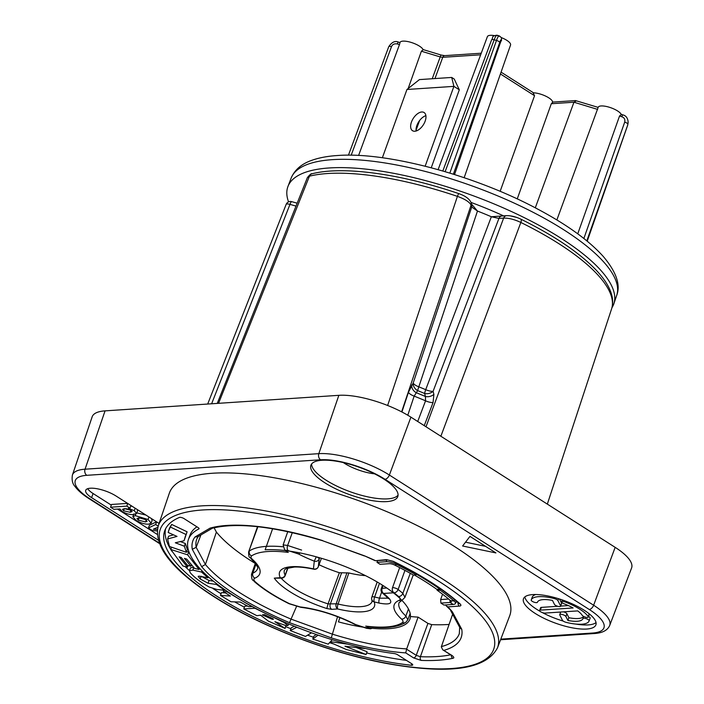 <?xml version="1.0" encoding="UTF-8"?>
<svg xmlns="http://www.w3.org/2000/svg" width="704" height="704" viewBox="0 0 704 704"><rect width="100%" height="100%" fill="white"/><g stroke="black" fill="none" stroke-linecap="round" stroke-linejoin="round"><path stroke-width="1.06" d="M408.153 88.537L421.388 51.216L423.148 49.755M423.069 49.562A12.311 3.863 19.8 0 0 411.198 42.434A12.311 3.863 19.8 0 0 400.03 42.469A12.311 3.863 19.8 0 0 399.995 42.583L398.367 42.073C394.997 40.594 391.794 42.143 388.74 46.702A3.08 0.986 -159.6 0 0 388.722 46.807M399.96 42.724L399.476 44.581L397.338 43.93A3.08 0.475 -73.1 0 1 398.358 42.073M358.591 155.47L399.476 44.581M552.446 102.115L575.485 100.575L598.145 107.386A12.311 3.863 19.8 0 1 598.18 107.281A12.311 3.863 19.8 0 1 609.347 107.254A12.311 3.863 19.8 0 1 621.218 114.382M533.526 92.814A12.311 3.863 19.8 0 1 545.943 96.254A12.311 3.863 19.8 0 1 552.605 102.098M501.142 37.523A12.311 3.863 19.8 0 1 510.558 45.003L464.156 177.698M438.117 169.646L487.379 36.661A12.311 3.863 19.8 0 1 494.261 35.596M497.2 35.71C496.672 34.54 495.66 35.904 494.173 39.794A3.08 0.986 -159.6 0 0 491.594 39.855A3.08 0.986 -159.6 0 0 491.577 40.031M499.426 36.335C498.828 35.27 497.851 36.634 496.478 40.445L449.847 173.087M454.529 174.548L501.354 39.952A3.08 2.886 -7.7 0 0 501.486 38.676C501.758 37.998 500.975 37.057 499.127 35.834L496.892 35.2C490.767 36.159 493.671 37.391 491.594 39.864L442.825 170.993M501.486 38.676L501.468 40.779M535.295 207.83L573.945 102.221L576.277 100.927M552.534 102.502L551.311 103.726L517.238 198.924M598.11 107.545L556.864 219.947M577.746 233.834L619.538 116.037L621.298 114.567M583.871 238.489L624.703 122.126A3.08 0.994 19.3 0 1 627.766 124.133L628.144 122.003C627.766 118.017 625.988 115.632 622.829 114.866L621.078 114.338M586.81 240.847L627.748 124.934L628.144 122.003M533.095 92.814L534.538 95.709L500.139 191.338M288.561 201.881A173.184 54.375 19.8 0 1 287.945 186.498A173.184 54.375 19.8 0 1 329.199 167.957A173.184 54.375 19.8 0 1 517.827 214.526A173.184 54.375 19.8 0 1 613.835 303.82A173.184 54.375 19.8 0 1 611.934 307.718M517.211 217.615A163.926 51.471 -160.2 0 0 517.079 217.545L510.242 215.838M503.545 215.873A150.867 47.37 -160.2 0 0 471.02 202.418M471.583 204.107L477.479 211.05L471.733 207.02L413.222 382.967A7.7 2.526 -161.6 0 0 418.81 386.83A7.7 0.845 -68.1 0 0 417.657 390.614L414.154 396.123L407.783 415.228M440.862 436.242L520.846 222.464C514.413 219.41 508.666 217.958 503.633 218.108L498.942 218.416L491.357 216.753A150.867 47.37 -160.2 0 0 477.479 211.05L418.81 386.83A154.29 48.444 -160.2 0 1 425.709 389.664A7.7 2.57 -159.1 0 0 433.083 391.345L433.902 394.363L433.048 402.556L424.257 425.656M401.905 411.981L408.478 392.225L413.222 382.967A7.7 6.494 -144.8 0 0 417.657 390.614A156.024 48.99 -160.2 0 1 424.635 393.483A7.7 1.197 -67.2 0 1 425.709 389.664L491.357 216.753L501.838 215.987A4.62 3.564 -93.8 0 0 498.942 218.416L433.083 391.345A7.7 5.843 164.7 0 1 424.635 393.483L425.41 396.475A7.7 5.843 164.9 0 0 433.902 394.363M387.631 405.486L457.406 196.372A172.797 54.261 -160.2 0 0 309.452 176.176L218.548 403.322M411.761 385.044A7.7 6.486 -144.9 0 0 416.231 392.7A158.937 49.905 -160.2 0 1 425.41 396.475L425.559 400.814L417.718 421.485M296.006 206.087L289.969 204.389A4.62 0.968 -74.3 0 1 291.694 201.652A4.62 4.62 0 0 0 286.141 204.415A4.62 1.461 -158.5 0 1 289.969 204.389L211.622 403.779M307.402 177.575C309.901 174.548 311.441 173.29 312.022 173.791A4.62 3.969 -104 0 0 309.452 176.176L307.419 177.531L217.246 403.401M401.623 411.831L471.082 205.146A4.62 4.25 -19.3 0 0 471.073 202.558L471.724 204.424A4.62 4.25 -19.3 0 1 471.733 207.02L471.082 205.146C469.542 202.004 464.992 199.082 457.406 196.372L458.621 193.556C400.796 173.844 342.962 165.783 312.022 173.791M410.916 417.155L615.164 547.351A53.882 16.922 -160.2 0 1 631.594 567.97L609.708 625.416A52.747 16.562 -160.2 0 0 593.63 605.229L389.374 475.033L410.916 417.155A53.882 16.922 -160.2 0 0 338.853 395.322L105.063 410.863A53.882 16.922 -160.2 0 0 92.162 416.812L72.406 475.024C71.641 480.022 72.494 483.815 74.958 486.402C77.906 490.486 82.606 494.569 89.03 498.661L159.342 543.47M586.696 629.042A38.482 12.082 -160.2 0 0 595.892 624.853A38.482 12.082 -160.2 0 0 574.675 604.991A38.482 12.082 -160.2 0 0 532.664 594.598A38.482 12.082 -160.2 0 0 523.468 598.787A38.482 12.082 -160.2 0 0 544.685 618.649A38.482 12.082 -160.2 0 0 586.696 629.042M159.078 523.442L116.054 496.021A19.246 6.046 -160.2 0 0 97.39 488.796A19.246 6.046 -160.2 0 0 85.721 490.31A19.246 6.046 -160.2 0 0 91.599 497.64L158.215 540.109M469.964 536.386L462.607 546.005L495.906 552.922L469.964 536.386M321.93 460.266A46.182 14.502 -160.2 0 0 310.895 465.291A46.182 14.502 -160.2 0 0 336.354 489.13A46.182 14.502 -160.2 0 0 386.769 501.6A46.182 14.502 -160.2 0 0 397.804 496.575A46.182 14.502 -160.2 0 0 372.346 472.745A46.182 14.502 -160.2 0 0 321.93 460.266M158.277 525.8L169.33 493.222A180.884 56.795 -160.2 0 1 278.626 478.588A180.884 56.795 -160.2 0 1 454.573 546.542A180.884 56.795 19.8 0 1 509.705 615.762L497.464 647.909A180.25 56.602 -160.2 0 0 442.517 578.934A180.25 56.602 -160.2 0 0 267.186 511.21A180.25 56.602 -160.2 0 0 158.277 525.8C153.472 546.154 171.97 569.747 213.761 596.578C260.26 626.534 331.434 653.796 389.893 664.066C450.296 674.529 486.147 669.143 497.464 647.909M198.827 528.968A3.08 0.968 19.8 0 0 199.047 528.748A3.08 0.968 19.8 0 0 198.106 527.578L184.017 518.593A3.08 0.968 19.8 0 0 179.432 517.449A172.506 54.164 -160.2 0 0 164.701 530.816A172.506 54.164 -160.2 0 0 238.797 609.127A172.506 54.164 -160.2 0 0 411.321 665.262A3.08 0.968 19.8 0 0 412.711 664.946A3.08 0.968 19.8 0 0 411.77 663.775L397.69 654.799A3.08 0.968 19.8 0 0 394.319 653.576A147.25 46.235 -160.2 0 1 249.462 604.982A147.25 46.235 -160.2 0 1 188.461 539.37A147.25 46.235 -160.2 0 1 198.827 528.968L199.012 528.44M197.63 536.853L195.017 536.976L209.942 528.22L212.555 528.123M165.581 528.801A172.506 54.164 -160.2 0 0 171.996 551.364M185.09 566.562A172.506 54.164 -160.2 0 0 189.473 570.61L190.186 572.651C194.269 577.403 200.596 582.19 209.158 587.013L216.885 589.468L224.708 590.304L216.498 584.487L208.067 583.255L200.174 578.987L198.158 576.33L199.232 576.154L207.988 577.782L201.538 572.035L192.87 570.134L189.473 570.601L190.458 567.855L193.538 567.301M212.986 588.562A172.506 54.164 -160.2 0 0 221.056 593.78M234.67 601.885A172.506 54.164 -160.2 0 0 244.411 607.218M260.225 615.217A172.506 54.164 -160.2 0 0 261.237 615.701M285.771 626.648A172.506 54.164 -160.2 0 0 290.91 628.751M307.586 635.158A172.506 54.164 -160.2 0 0 313.421 637.252M329.534 642.664A172.506 54.164 -160.2 0 0 333.731 643.975M366.643 652.969A172.506 54.164 -160.2 0 0 406.428 660.37M188.461 539.37L189.948 535.242A147.25 46.235 19.8 0 1 196.909 526.812M173.545 534.864L168.599 536.219L167.605 538.965L169.444 546.445L186.358 552.306L187.352 549.551L185.337 543.47L180.145 541.49M185.337 543.47L184.351 546.225L175.314 542.775L184.061 540.734L185.539 535.665M184.061 540.734L187.097 531.802L171.679 524.427L169.567 527.956L168.177 532.47L177.021 536.413L167.605 538.965M189.807 553.969L188.628 552.094L186.657 551.487M213.382 581.134L209.062 580.501L201.168 576.233M200.042 568.744L199.39 568.594M225.447 592.918L221.461 592.654L220.466 595.399L231 601.77L240.319 602.052L248.732 606.707L251.856 606.593L227.058 591.879L223.335 591.527L230.384 596.068L220.466 595.399M285.12 628.443L274.886 621.694L285.639 625.486L288.024 625.495L283.906 622.406L254.91 608.247L243.786 608.951L256.863 615.683L260.542 615.173L268.426 621.166L285.12 628.443L285.877 625.53M247.465 606.03L244.781 606.197L243.786 608.951M294.36 626.261L291.245 627.818L290.259 630.573L305.483 636.425L311.494 632.799M316.228 634.48L313.764 636.302L312.77 639.047L328.222 644.178L329.868 642.277L346.359 649.519L366.089 654.509L344.969 646.219L364.786 648.542L357.782 646.73M366.089 654.509L367.083 651.754L356.374 647.557M171.679 524.427L168.582 530.71M186.102 534.556L170.685 527.182M186.358 552.306L184.351 546.225M187.634 554.84L170.808 549.472L182.926 565.99L187.519 567.195L179.168 556.855L181.236 557.462L187.519 565.338L190.942 566.254L184.404 558.369L186.736 559.073L194.515 568.339L199.065 569.492L187.634 554.84L188.628 552.094M264.414 614.566L271.858 618.218C273.742 619.142 273.83 619.485 272.122 619.238L262.337 614.9L264.414 614.566M273.451 619.256L272.122 619.238L272.386 618.499M301.585 629.112L296.815 627.29L290.259 630.573M328.434 638.537L318.058 635.149L312.77 639.047M348.005 644.213L330.44 641.678L332.288 639.734M171.626 547.202L170.808 549.472M199.531 568.181L199.065 569.492M191.418 564.916L190.942 566.254M188.126 565.506L187.519 567.195M216.744 583.801L216.498 584.487M224.893 589.776L224.708 590.304M193.785 567.574L192.87 570.134M201.986 570.803L201.538 572.035M208.331 576.849L207.988 577.782M201.071 576.497L200.174 578.987M209.062 580.501L208.067 583.255M223.81 590.207L223.335 591.527M227.242 591.386L227.058 591.879M284.073 621.949L283.906 622.406M452.883 614.715A139.216 43.71 19.8 0 1 452.417 614.838L441.311 646.879L442.746 649.81L451.836 655.362C454.089 657.078 454.414 658.064 452.804 658.302A158.629 49.808 19.8 0 1 421.168 660.405L413.6 657.906L405.742 652.898L406.595 649.185L418.097 617.126L427.935 623.392L431.719 624.642A155.549 48.84 -160.2 0 0 449.082 624.439M337.55 616.704L331.294 637.886L289.52 622.67L296.507 606.496M418.097 617.126A139.216 43.71 19.8 0 1 410.863 616.563M255.314 563.49A139.216 43.71 19.8 0 1 216.392 532.066L214.078 527.771M365.438 575.626A46.438 14.582 19.8 0 1 348.885 572.95L338.07 604.023A3.846 1.206 -160.9 0 0 336.178 603.821L328.064 603.891L339.363 572.73L348.885 572.95M319.044 564.74A53.882 16.922 -160.2 0 0 339.363 572.73M287.778 531.617L283.122 544.914L284.742 550.141L288.279 552.394A84.304 26.47 19.8 0 0 251.574 555.931C250.545 556.758 250.853 557.92 252.507 559.434A57.693 18.119 -160.2 0 1 254.892 578.151C253.317 578.926 253.519 580.21 255.508 582.023A89.091 27.975 19.8 0 0 289.555 603.724L300.045 606.936A57.693 18.119 -160.2 0 1 355.45 624.492L365.948 627.933A89.091 27.975 19.8 0 0 369.274 628.364L366.898 626.534C384.974 628.786 397.962 627.378 405.865 622.292L407.818 619.81L410.159 613.439M301.602 550.07L287.619 545.468L292.31 532.611M404.941 570.39L398.13 589.494A3.846 1.17 -160.4 0 0 392.533 587.638A3.846 2.966 86.2 0 0 394.002 592.768A3.846 2.631 -52.1 0 0 398.13 589.494A92.937 29.181 19.8 0 1 402.829 593.375L410.274 573.311M316.263 556.82L314.292 561.167A3.846 3.643 6.3 0 0 319.167 558.967L319.607 557.77M318.226 566.878A3.846 1.206 -159.7 0 0 318.287 566.782L321.429 558.298L318.305 566.685L319.167 558.967A3.846 1.179 -159.7 0 0 316.791 556.97M346.975 572.722L336.178 603.821A3.846 2.966 -93.8 0 0 337.647 608.951A3.846 1.206 -76.5 0 1 338.07 604.023A46.552 14.617 19.8 0 0 372.046 601.577L371.844 599.817A3.846 3.529 159.4 0 0 374.211 601.902A3.846 1.206 -76.5 0 1 374.625 596.992L379.456 583.326M252.507 559.434A3.846 2.913 -47.7 0 1 251.152 558.844C250.07 556.354 248.574 559.416 248.644 551.874L257.902 526.715M287.751 567.978L285.102 575.186A3.846 3.467 -26.8 0 1 280.306 577.729A3.846 2.966 86.2 0 0 281.802 578.134L274.287 578.134L280.306 577.729A50.406 15.822 19.8 0 1 313.438 568.876A3.846 3.643 6.3 0 0 318.305 566.685A3.846 1.206 -159.7 0 1 318.287 566.782A3.846 3.846 0 0 1 313.861 569.202A3.846 1.426 102.2 0 1 313.438 568.876L314.292 561.167A57.693 18.119 19.8 0 1 298.566 554.004L288.068 550.563A89.091 27.975 -160.2 0 0 284.742 550.141M398.508 596.482C400.497 598.286 400.699 599.579 399.124 600.345A3.846 3.458 -112.7 0 0 401.843 600.459L404.95 597.353L402.829 593.375A3.846 2.86 131.3 0 1 398.508 596.482A89.091 27.975 19.8 0 0 394.002 592.768L383.627 593.454A3.846 2.966 -93.8 0 1 382.158 588.324A3.846 1.214 -160.9 0 0 381.234 588.755A3.846 3.846 0 0 0 382.43 592.997A3.846 2.737 -50.7 0 0 383.627 593.454A73.093 22.95 19.8 0 1 389.532 598.893C392.885 603.627 389.409 605.018 379.113 603.082L374.211 601.902A50.406 15.822 19.8 0 1 337.647 608.951L331.716 609.347A3.846 2.966 -93.8 0 1 330.246 604.217L341.528 573.091M369.274 628.364L370.445 628.786L372.231 628.302M399.67 567.6L392.533 587.638M386.795 588.016L382.158 588.324L383.099 585.587M388.045 598.171L379.526 598.171L374.625 596.992A3.846 1.179 -160.5 0 0 371.818 597.177A3.846 3.846 0 0 0 371.844 599.817M376.974 562.346L386.197 561.73A9.24 2.904 19.8 0 1 396.704 564.432A160.098 50.274 19.8 0 1 416.046 574.816L413.609 575.212A155.716 48.893 19.8 0 0 394.794 565.11A4.849 1.522 19.8 0 0 389.277 563.693L380.054 564.309L376.974 562.346L377.59 560.622M440.202 589.345L436.797 589.318L437.14 590.207L440.246 590.234L440.202 589.345A160.098 50.274 -160.2 0 0 416.645 574.323L416.046 574.816M440.246 590.234A160.098 50.274 19.8 0 1 454.045 600.987A9.24 2.904 19.8 0 1 455.409 603.434A9.24 2.904 19.8 0 1 453.2 604.446L443.978 605.053L440.898 603.09L440.642 599.562L442.57 594.211M448.624 599.025L440.642 599.562M436.797 589.318A155.267 48.752 -160.2 0 0 414.489 575.071M437.14 590.207A155.716 48.893 19.8 0 1 450.56 600.662A4.849 1.522 19.8 0 1 451.29 601.647A4.849 1.522 19.8 0 1 450.12 602.474L440.898 603.09M200.913 534.926L196.17 547.325L192.289 549.287L201.652 566.658L205.427 564.511L216.392 532.066M209.942 528.22L212.494 528.176C237.53 522.21 274.27 526.407 322.731 540.778L364.496 555.834L375.258 560.727L386.487 559.636L393.298 561.343A163.926 51.471 19.8 0 1 460.073 603.9C461.366 605.176 461.138 605.906 459.395 606.109L447.85 606.874L446.186 605.818L452.364 611.838L461.727 629.218L459.967 627.862L450.789 610.826M386.487 559.636A3.08 2.376 86.2 0 0 387.684 559.953L375.258 560.727M445.544 604.947L446.186 605.818M575.793 624.07A38.482 12.082 -160.2 0 0 588.183 624.914A38.482 12.082 -160.2 0 0 596.033 622.574M524.814 596.939A38.482 12.082 -160.2 0 0 540.056 611.327M542.247 612.542A38.482 12.082 -160.2 0 0 563.253 621.104M557.735 606.294L541.385 607.376A3.3 1.038 -160.2 0 0 540.593 607.737L539.607 610.491A3.3 1.038 -160.2 0 0 541.42 612.19A3.3 1.038 -160.2 0 0 545.028 613.078L577.72 610.905A24.191 7.594 19.8 0 1 582.217 615.314A3.3 1.038 -160.2 0 0 585.473 617.153A3.3 1.038 -160.2 0 0 588.324 617.1A3.3 1.038 -160.2 0 0 588.218 616.642A30.791 9.671 -160.2 0 0 565.312 602.043A3.3 1.038 -160.2 0 0 561.66 601.823A3.3 1.038 -160.2 0 0 564.212 603.838A24.191 7.594 19.8 0 1 573.091 607.957L540.39 610.13A3.3 1.038 -160.2 0 0 539.607 610.491M588.324 617.1L589.31 614.346A3.3 1.038 -160.2 0 0 589.213 613.897A30.791 9.671 -160.2 0 0 589.09 613.703M568.383 605.581L560.657 606.1M560.604 606.25A3.3 1.038 -160.2 0 0 560.56 605.88L557.885 600.565A3.3 1.038 -160.2 0 0 554.189 598.532A30.791 9.671 -160.2 0 0 531.212 600.019A30.791 9.671 -160.2 0 0 531.194 600.063A3.3 1.038 -160.2 0 0 533.958 602.149A3.3 1.038 -160.2 0 0 537.398 602.29A24.191 7.594 19.8 0 1 552.464 600.415L554.444 604.375A3.3 1.038 -160.2 0 0 557.647 606.267A3.3 1.038 -160.2 0 0 560.604 606.25L561.598 603.495A3.3 1.038 -160.2 0 0 561.554 603.134L559.469 598.99M535.823 594.528A30.791 9.671 -160.2 0 0 532.198 597.265A30.791 9.671 -160.2 0 0 532.18 597.309L531.23 599.966M583.66 616.422A24.191 7.594 -160.2 0 1 568.885 617.725L566.896 613.765A3.3 1.038 -160.2 0 0 563.605 611.846M590.119 618.174A30.791 9.671 -160.2 0 0 590.137 618.121A30.791 9.671 -160.2 0 0 590.154 618.077A3.3 1.038 -160.2 0 0 588.544 616.484M87.701 488.69A19.246 6.046 -160.2 0 0 93.086 493.522L111.302 505.129M117.524 509.098L157.212 534.398M136.602 513.418L134.262 510.69L128.33 508.27L129.976 508.156L126.808 506.132L110.546 507.214L113.872 509.326L119.926 508.939L122.1 511.447C126.342 513.841 130.178 514.862 133.602 514.501L136.602 513.418L137.597 510.673L137.174 509.476M132.563 506.537L130.786 505.903M127.626 503.395L111.54 504.46L110.546 507.214M151.158 523.116L148.06 519.49L135.274 515.645L132.845 516.666L135.969 520.291C140.65 523.046 144.866 524.33 148.623 524.163L151.158 523.116L152.143 520.37L151.298 518.487M145.93 515.064L136.796 512.873M156.526 521.814L149.389 525.281L148.403 528.026L152.196 530.446L157.23 530.948M465.538 542.177L485.584 546.348M129.554 509.529L125.84 508.666M144.91 519.174L140.061 517.836M567.89 620.47L565.902 616.519A3.3 1.038 -160.2 0 0 562.698 614.618A3.3 1.038 -160.2 0 0 559.742 614.645A3.3 1.038 -160.2 0 0 559.794 615.006L562.47 620.321A3.3 1.038 -160.2 0 0 566.166 622.354A30.791 9.671 -160.2 0 0 589.142 620.875A30.791 9.671 -160.2 0 0 589.16 620.822A3.3 1.038 -160.2 0 0 586.397 618.737A3.3 1.038 -160.2 0 0 582.956 618.596A24.191 7.594 19.8 0 1 582.938 618.64A24.191 7.594 19.8 0 1 567.89 620.47L568.885 617.725M582.956 618.596A3.3 1.038 -160.2 0 0 582.956 618.605L583.722 616.458L582.956 618.596M131.058 510.294L132.097 511.597L130.134 512.292L123.587 510.761L122.47 509.362L124.406 508.649L131.058 510.294M139.102 517.836L145.728 519.64L147.092 521.294L145.517 521.928L138.301 520.142L136.963 518.558L139.102 517.836M158.171 526.126L155.637 524.515L148.403 528.026M157.388 529.522L153.446 529.135L157.828 527.314M127.758 503.474L126.808 506.132M130.935 505.498L129.976 508.156M156.596 521.858L155.637 524.515M311.608 463.998A46.182 14.502 -160.2 0 0 339.381 487.326A46.182 14.502 -160.2 0 0 387.763 498.854A46.182 14.502 19.8 0 0 398.077 495.123M408.478 392.225A7.7 2.526 -161.6 0 0 414.154 396.123A160.67 50.45 -160.2 0 1 425.559 400.814A7.7 2.57 -159.2 0 0 433.048 402.556M425.163 166.197L453.904 86.363L406.956 89.478L382.369 157.766M421.766 111.989A10.78 5.966 -57.5 0 0 412.245 120.208A10.78 5.966 -57.5 0 0 412.509 130.698A10.78 5.966 -57.5 0 0 414.832 131.243A10.78 5.966 -57.5 0 0 424.354 123.015A10.78 5.966 -57.5 0 0 424.09 112.526A10.78 5.966 -57.5 0 0 421.766 111.989M425.894 115.667A10.78 5.966 -57.5 0 0 416.117 131.006M431.244 167.772L459.307 89.804L453.904 86.363L451.713 77.449L454.256 79.068L459.307 89.804M406.956 89.478L419.434 79.596L451.713 77.449M272.615 528.748L265.135 549.815A88.132 27.676 19.8 0 1 361.416 573.646A88.132 27.676 19.8 0 1 409.913 619.15A88.132 27.676 19.8 0 1 338.404 621.852L339.935 617.628M416.038 130.266L419.619 120.49M434.966 78.558L442.737 57.314L480.665 54.798M432.238 78.742L440.22 56.927L442.737 57.314A3.08 2.376 -93.8 0 1 444.664 55.651M421.388 51.216L440.22 56.927A3.08 0.475 -73.1 0 1 441.241 55.07L444.69 55.642L481.246 53.214M445.13 171.67L494.173 39.794L496.478 40.445A3.08 0.994 -160.6 0 1 499.699 42.442L453.385 174.187M501.354 39.952C501.063 39.327 500.518 40.154 499.699 42.442M551.311 103.726L573.945 102.221L597.626 109.402M624.703 122.126C625.266 119.434 624.298 117.63 621.799 116.723L619.538 116.037M621.799 116.723A3.08 0.475 -73.1 0 1 622.82 114.866M587.206 241.173L627.748 124.934A3.08 0.942 19.2 0 1 627.73 125.03L628.126 122.804M500.43 73.964L534.538 95.709M397.338 43.93C394.328 43.49 392.383 44.405 391.494 46.684A3.08 0.986 -159.6 0 0 388.749 46.693L348.445 155.197M391.494 46.684L351.173 155.223M616.695 295.398C620.743 284.874 616.308 271.946 603.398 256.608C588.993 240.539 567.054 224.682 537.583 209.035C474.69 175.27 386.918 151.606 337.181 155.54C327.58 156.165 319.246 157.714 312.198 160.186C301.743 163.706 294.712 169.708 291.113 178.182A173.026 54.331 19.8 0 1 332.332 159.658A173.026 54.331 19.8 0 1 520.784 206.184A173.026 54.331 19.8 0 1 616.695 295.398L613.835 303.82M426.008 426.774L503.633 218.108A4.62 3.564 -93.8 0 1 506.484 215.679M501.838 215.987L506.528 215.67C511.025 215.565 515.821 216.735 520.925 219.19C553.934 235.532 578.794 252.27 595.487 269.412C602.686 276.892 607.675 284.117 610.438 291.069C612.946 297.405 613.334 303.354 611.574 308.933A172.797 54.261 -160.2 0 0 520.846 222.464A4.62 1.478 -63.8 0 0 520.942 219.199M500.808 639.135L592.442 633.046A48.136 15.11 -160.2 0 0 589.239 609.479A4.62 2.561 -57.5 0 0 593.63 605.229L615.164 547.351M589.239 609.479L384.982 479.274A4.62 2.561 -57.5 0 0 389.374 475.033A52.747 16.562 -160.2 0 0 318.824 453.658L85.043 469.198A52.747 16.562 -160.2 0 0 72.406 475.024M384.982 479.274A48.136 15.11 -160.2 0 0 320.61 459.774L86.821 475.314A48.136 15.11 -160.2 0 0 90.024 498.89L159.139 542.942M214.43 596.737A177.17 55.634 -160.2 0 0 451.387 668.527A177.17 55.634 -160.2 0 0 439.586 581.768A177.17 55.634 -160.2 0 0 202.629 509.969A177.17 55.634 -160.2 0 0 214.43 596.737M443.978 650.355A142.604 44.774 -160.2 0 0 461.727 629.218M452.364 611.838A142.604 44.774 -160.2 0 0 447.85 606.874M374.942 560.402A142.604 44.774 -160.2 0 0 364.496 555.834M209.88 528.194A142.604 44.774 19.8 0 1 322.722 540.61M195.017 536.976A142.604 44.774 -160.2 0 0 192.289 549.287M201.652 566.658A142.604 44.774 -160.2 0 0 289.52 622.67M405.742 652.898A142.604 44.774 19.8 0 1 331.294 637.886M411.321 665.262L411.84 663.819M413.6 657.906A2.772 1.531 -57.5 0 0 416.24 655.336L406.595 649.185M198.414 536.149L196.759 539.141A139.524 43.806 -160.2 0 0 196.161 547.334L205.427 564.511A139.524 43.806 -160.2 0 0 291.095 619.124L332.411 634.172A139.524 43.806 -160.2 0 0 406.683 648.903M288.068 550.563A3.846 2.042 -82.1 0 1 287.619 545.468A92.937 29.181 -160.2 0 0 283.122 544.914M281.802 578.134A3.846 3.846 0 0 0 285.155 575.617A3.846 1.232 -159.8 0 0 285.102 575.186A46.552 14.617 19.8 0 1 284.442 570.038L286.15 568.586L294.378 567.037C299.719 566.843 306.214 567.574 313.861 569.202M331.716 609.347L326.832 608.538L328.064 603.891A54.49 17.107 19.8 0 1 281.142 578.178M326.832 608.538A58.335 18.313 19.8 0 1 274.287 578.134M399.124 600.345A57.693 18.119 -160.2 0 0 401.509 619.062C403.163 620.576 403.471 621.746 402.442 622.565A84.304 26.47 19.8 0 1 365.728 626.102M251.574 555.931A3.846 3.564 55.4 0 1 249.366 550.994A88.15 27.676 19.8 0 1 282.894 546.753M298.566 554.004A3.846 1.452 -62.4 0 0 299.957 552.93M365.948 627.933A3.846 2.042 -82.1 0 0 366.661 628.311L354.913 624.466C336.723 615.278 318.71 609.567 300.863 607.323L289.089 603.733C274.639 596.57 263.006 589.151 254.206 581.469C253.458 579.515 251.574 582.032 251.513 574.341L252.824 573.144A53.847 16.905 -160.2 0 0 257.426 568.929C258.773 568.181 256.678 564.819 251.152 558.844M254.892 578.151A3.846 3.458 67.3 0 1 252.824 573.144L255.948 564.212M254.206 581.469A3.846 2.86 -48.7 0 0 255.508 582.023M289.089 603.733A3.846 1.241 -63.7 0 0 289.555 603.724M300.863 607.323A3.846 2.226 -83.7 0 1 300.045 606.936M354.913 624.466A3.846 1.452 -62.4 0 0 355.45 624.492M405.838 622.318A3.846 3.564 -124.6 0 1 402.442 622.565M401.843 600.459L399.071 602.659A53.847 16.905 -160.2 0 0 405.874 616.009A3.846 2.913 132.3 0 1 401.509 619.062M408.452 608.986L405.874 616.009L407.818 619.81M389.532 598.893A3.846 3.106 136.6 0 1 387.974 598.101L382.43 592.997M379.113 603.082A3.846 1.206 -76.5 0 1 379.526 598.171L381.621 592.09M386.197 561.73L386.813 560.014M397.074 563.394L396.704 564.432L394.794 565.11M454.555 599.57L454.045 600.987L450.56 600.662M449.953 600.142L450.12 602.474L453.2 604.446M441.399 646.598A139.524 43.806 -160.2 0 0 459.307 633.662L459.694 627.079M460.073 603.9A3.08 2.323 132.1 0 1 458.999 603.434C443.001 589.098 420.983 575.071 392.946 561.361L387.684 559.953M458.066 602.598A3.08 2.376 86.2 0 0 459.395 606.109M457.45 602.052L455.866 602.158M451.836 655.362A2.772 1.531 122.5 0 1 451.238 655.222L451.915 655.415M452.804 658.302A2.772 2.35 -102.2 0 1 451.343 655.292M450.622 654.826A155.866 48.937 19.8 0 1 420.411 656.709L416.24 655.336L427.935 623.392M421.168 660.405A2.772 1.866 -87.8 0 1 420.411 656.709L431.719 624.642M91.599 497.64L93.086 493.522M541.385 607.376L540.39 610.13M565.638 601.137L565.312 602.043M589.213 613.897L588.218 616.642M554.55 597.538L554.189 598.532M558.554 598.708L557.885 600.565M561.554 603.134L560.56 605.88M566.896 613.765L565.902 616.519M590.154 618.077L589.16 620.822M135.159 508.191L134.262 510.69M130.891 510.189L130.134 512.292M124.344 508.649L123.587 510.761M135.837 514.078L135.274 515.645M148.958 516.991L148.06 519.49M139.128 517.836L138.301 520.142M146.212 519.983L145.517 521.928M343.323 462.581A26.523 8.325 -160.2 0 0 374.546 473.818M320.61 459.774A4.62 3.564 -93.8 0 1 318.824 453.658L338.853 395.322M86.821 475.314A4.62 3.564 -93.8 0 1 85.043 469.198L105.063 410.863M90.024 498.89A4.62 2.561 122.5 0 1 89.03 498.661M592.442 633.046A4.62 3.564 86.2 0 0 594.229 633.53C602.448 633.037 607.605 630.326 609.708 625.416M587.224 241.19L627.73 125.03M501.072 72.134L533.87 93.042M422.928 49.518L441.25 55.07M291.113 178.182L287.945 186.498M611.574 308.933L547.334 504.108M297.167 203.192L291.694 201.652M207.698 404.034L286.141 204.415M471.073 202.558C469.383 198.818 465.23 195.818 458.621 193.556M288.024 625.495L288.605 623.885M285.155 575.617L287.989 567.908M248.644 551.874L257.523 526.68M251.513 574.341L255.358 563.367M366.661 628.311L370.445 628.786M404.95 597.362L413.23 574.992M381.234 588.755L382.466 585.182M387.974 598.101L388.414 598.47M371.818 597.177L377.186 581.979M456.271 601.031L455.409 603.434M197.613 536.862L212.414 528.202M322.705 540.769L364.382 555.958M442.746 649.81L451.238 655.222M562.338 599.94L561.66 601.823M532.198 597.265L531.212 600.019M590.137 618.121L589.142 620.875M560.683 612.04L559.742 614.645M132.845 516.666L133.83 513.92M500.57 639.76L594.229 633.53"/></g></svg>

